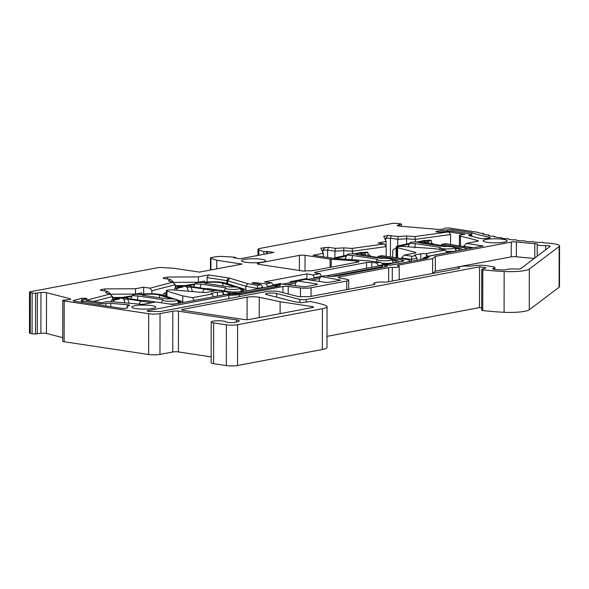 <?xml version="1.0" encoding="UTF-8"?>
<svg xmlns="http://www.w3.org/2000/svg" width="589" height="589" viewBox="0 0 589 589"><rect width="100%" height="100%" fill="white"/><g stroke="black" fill="none" stroke-linecap="round" stroke-linejoin="round"><path stroke-width="0.88" d="M381.878 263.298A10.779 1.819 0.1 0 0 393.518 262.804A10.779 1.819 0.1 0 0 396.22 261.604A10.779 1.819 0.1 0 0 392.701 260.257L392.701 261.383M391.133 263.629A13.333 2.246 -179.9 0 1 382.622 263.776M392.083 260.161L392.701 260.257M391.759 259.528L394.409 259.94A13.333 2.246 -179.9 0 1 398.768 261.612A13.333 2.246 -179.9 0 1 398.083 262.311M355.808 254.176L384.212 258.357M346.531 255.965L337.556 257.923A10.573 1.782 0.1 0 0 335.774 258.519M356.809 253.94A52.141 8.783 0.1 0 0 355.587 254.131M364.547 252.865L367.978 252.394L367.97 255.84M362.669 252.563L366.365 252.063L367.978 252.394M353.341 253.896A54.689 9.218 -179.9 0 1 357.199 253.307M333.448 258.328A13.127 2.209 -179.9 0 1 335.531 257.658L346.936 255.17M483.724 234.282L483.724 233.458L480.477 233.288A116.482 19.628 -179.9 0 1 478.614 232.648A12.052 2.032 0.1 0 0 475.706 231.985L450.246 228.149A4.16 0.699 0.1 0 0 445.431 228.053L442.943 229.084A4.02 0.677 -179.9 0 1 437.553 229.379L399.46 226.11A4.02 0.677 -179.9 0 1 398.591 226.007A4.02 0.677 -179.9 0 1 397.236 225.499A4.02 0.677 -179.9 0 1 397.656 225.197L399.585 224.549L399.578 226.117M299.845 302.532L299.853 299.44A4.02 0.677 0.1 0 0 300.537 299.573A4.02 0.677 0.1 0 0 306.206 299.529L479.564 266.824L486.139 267.818L481.993 269.276A2.408 0.405 0.1 0 0 481.758 269.445A2.408 0.405 0.1 0 0 482.575 269.755A2.408 0.405 0.1 0 0 482.811 269.784L482.737 310.558A74.354 12.524 0.1 0 0 504.088 312.288A20.085 3.387 0.1 0 0 529.253 309.814L559.094 287.218A16.065 2.709 0.1 0 0 559.476 286.629L559.55 245.856A16.065 2.709 -179.9 0 1 559.167 246.445L529.327 269.04A20.085 3.387 -179.9 0 1 504.155 271.514A74.354 12.524 -179.9 0 1 482.811 269.784M481.758 269.445L481.692 310.219A2.408 0.405 0.1 0 0 482.501 310.528A2.408 0.405 0.1 0 0 482.737 310.558M151.69 305.603A11.979 2.017 -179.9 0 1 155.555 307.465A11.979 2.017 -179.9 0 1 147.714 309.011A11.979 2.017 -179.9 0 1 135.809 308.592A11.979 2.017 -179.9 0 1 131.951 307.421A11.979 2.017 -179.9 0 1 137.914 305.323A11.979 2.017 -179.9 0 1 151.69 305.603M261.509 259.256A11.979 2.017 -179.9 0 1 265.367 261.118A11.979 2.017 -179.9 0 1 257.533 262.665A11.979 2.017 -179.9 0 1 245.628 262.252A11.979 2.017 -179.9 0 1 241.762 261.082A11.979 2.017 -179.9 0 1 247.733 258.983A11.979 2.017 -179.9 0 1 261.509 259.256M503.131 239.303A11.979 2.017 -179.9 0 1 506.996 241.166A11.979 2.017 -179.9 0 1 499.155 242.712A11.979 2.017 -179.9 0 1 487.25 242.3A11.979 2.017 -179.9 0 1 483.392 241.129A11.979 2.017 -179.9 0 1 489.356 239.031A11.979 2.017 -179.9 0 1 503.131 239.303M356.536 261.023A3.983 0.67 -179.9 0 1 357.663 261.141A3.983 0.67 -179.9 0 1 359.003 261.641A3.983 0.67 -179.9 0 1 358.002 262.09L311.515 270.859A5.971 1.009 -179.9 0 0 304.189 271.19L259.153 264.395A5.625 0.95 -179.9 0 1 257.253 263.688A5.625 0.95 -179.9 0 1 258.667 263.062L299.426 255.368A3.983 0.67 -179.9 0 1 305.043 255.324L330.105 259.101A3.983 0.67 -179.9 0 0 331.232 259.226L356.536 261.023L356.536 262.363M545.657 249.802L545.664 245.679A3.983 0.67 -179.9 0 1 548.779 245.849A3.983 0.67 -179.9 0 1 550.119 246.349A3.983 0.67 -179.9 0 1 550.023 246.496L520.926 268.532A3.983 0.67 -179.9 0 1 515.692 269.004A7.561 1.274 -179.9 0 0 506.371 269.615A3.983 0.67 -179.9 0 1 501.416 269.931A66.314 11.176 -179.9 0 1 495.091 269.453A4.417 0.744 -179.9 0 1 492.654 268.783A4.417 0.744 -179.9 0 1 493.457 268.356L493.457 269.217M516.398 241.954L516.369 256.752A3.983 0.67 0.1 0 0 511.23 256.863L435.33 271.176L435.359 256.377L511.252 242.064A3.983 0.67 -179.9 0 1 516.398 241.954A124.448 20.968 0.1 0 0 534.819 243.64A3.983 0.67 -179.9 0 1 535.887 243.758A3.983 0.67 -179.9 0 1 537.227 244.258A3.983 0.67 -179.9 0 1 537.22 244.31A7.561 1.274 -179.9 0 0 537.197 244.398A7.561 1.274 -179.9 0 0 545.664 245.679M228.841 298.601L228.849 295.332L147.949 310.594A3.181 0.537 -179.9 0 0 147.147 310.948A3.181 0.537 -179.9 0 0 151.402 311.463A7.561 1.274 -179.9 0 1 156.858 311.493A3.983 0.67 -179.9 0 0 161.371 311.331L266.442 291.511A8.032 1.355 -179.9 0 1 277.78 291.415A8.032 1.355 -179.9 0 1 279.157 291.68L297.57 296.4A3.983 0.67 -179.9 0 0 301.966 296.687A7.561 1.274 -179.9 0 1 306.184 296.701A3.983 0.67 -179.9 0 0 310.307 296.51L373.882 284.516A3.983 0.67 -179.9 0 0 374.884 284.075A3.983 0.67 -179.9 0 0 374.552 283.802A7.561 1.274 0.1 0 1 373.919 283.294A7.561 1.274 0.1 0 1 383.645 282.087A3.983 0.67 -179.9 0 0 387.768 281.895L458.559 268.54L458.595 267.318A7.561 1.274 0.1 0 0 459.229 267.833A3.983 0.67 -179.9 0 1 459.56 268.098A3.983 0.67 -179.9 0 1 458.559 268.54M105.895 305.993L105.895 303.504A3.983 0.67 -179.9 0 1 110.784 303.335L127.467 304.763A3.983 0.67 -179.9 0 1 128.328 304.866A3.983 0.67 -179.9 0 1 129.676 305.367A3.983 0.67 -179.9 0 1 129.168 305.698A16.72 2.82 -179.9 0 0 127.033 307.068A16.72 2.82 -179.9 0 0 127.357 307.627A3.983 0.67 -179.9 0 1 127.438 307.76A3.983 0.67 -179.9 0 1 125.089 308.364A3.983 0.67 -179.9 0 1 120.819 308.246L74.553 301.266A3.983 0.67 -179.9 0 1 73.213 300.765A3.983 0.67 -179.9 0 1 73.853 300.397L82.04 298.292L84.256 298.211L84.249 299.587M35.598 293.226A4.013 0.677 -179.9 0 1 32.682 293.05A4.013 0.677 -179.9 0 1 32.152 292.954L32.086 333.735A4.013 0.677 0.1 0 0 32.609 333.83A4.013 0.677 0.1 0 0 35.524 334L40.891 333.256L40.965 292.483L35.598 293.226L35.524 334M267.561 253.623L267.568 251.481L264.233 251.694L258.836 249.905A8.032 1.355 0.1 0 1 257.997 249.302L257.982 255.427M346.516 259.285A6.825 1.149 -179.9 0 1 345.206 258.6A6.825 1.149 -179.9 0 1 345.228 258.505L347.223 254.603A4.83 0.817 -179.9 0 1 350.249 253.918A4.83 0.817 -179.9 0 1 355.241 254.073A4.83 0.817 -179.9 0 1 356.853 254.617A4.83 0.817 -179.9 0 1 356.875 254.684L381.805 258.438A7.245 1.222 -179.9 0 1 391.737 259.484A7.245 1.222 -179.9 0 1 384.521 260.794A7.245 1.222 -179.9 0 1 377.306 259.462A7.245 1.222 -179.9 0 1 377.527 259.248L352.597 255.486A4.83 0.817 -179.9 0 1 348.835 255.28A4.83 0.817 -179.9 0 1 347.223 254.603M408.037 246.747L408.037 246.776A6.825 1.149 -179.9 0 1 408.037 246.747A6.825 1.149 -179.9 0 1 408.067 246.651L410.062 242.749A4.83 0.817 -179.9 0 1 413.08 242.064A4.83 0.817 -179.9 0 1 418.08 242.219A4.83 0.817 -179.9 0 1 419.692 242.764A4.83 0.817 -179.9 0 1 419.707 242.83L444.636 246.592A7.245 1.222 -179.9 0 1 454.568 247.63A7.245 1.222 -179.9 0 1 447.353 248.948A7.245 1.222 -179.9 0 1 440.138 247.608A7.245 1.222 -179.9 0 1 440.366 247.395L415.429 243.632A4.83 0.817 -179.9 0 1 411.674 243.426A4.83 0.817 -179.9 0 1 410.062 242.749M197.079 283.905A4.83 0.817 -179.9 0 1 195.467 283.228A4.83 0.817 -179.9 0 1 198.486 282.543A4.83 0.817 -179.9 0 1 203.485 282.698A4.83 0.817 -179.9 0 1 205.097 283.243A4.83 0.817 -179.9 0 1 205.112 283.309L230.049 287.071A7.245 1.222 -179.9 0 1 239.981 288.109A7.245 1.222 -179.9 0 1 232.758 289.427A7.245 1.222 -179.9 0 1 225.55 288.087A7.245 1.222 -179.9 0 1 225.771 287.874L200.842 284.112A4.83 0.817 -179.9 0 1 197.079 283.905M200.842 284.112L200.105 288.389M167.21 298.925A7.245 1.222 -179.9 0 1 174.727 299.153A7.245 1.222 -179.9 0 1 177.149 299.963A7.245 1.222 -179.9 0 1 173.181 301.156A7.245 1.222 -179.9 0 1 165.126 300.964A7.245 1.222 -179.9 0 1 162.711 299.941A7.245 1.222 -179.9 0 1 162.939 299.727L138.003 295.965A4.83 0.817 -179.9 0 1 132.635 295.082A4.83 0.817 -179.9 0 1 133.828 294.61A4.83 0.817 -179.9 0 1 138.967 294.39A4.83 0.817 -179.9 0 1 142.266 295.096A4.83 0.817 -179.9 0 1 142.28 295.163L167.21 298.925M138.003 295.965L137.274 300.243M352.597 255.486L351.869 259.764M415.429 243.632L414.7 247.91M85.942 299.146L85.942 298.395A2.408 0.405 -179.9 0 1 86.244 298.439A2.408 0.405 -179.9 0 1 87.054 298.741A2.408 0.405 -179.9 0 1 86.664 298.962L81.959 300.176A3.983 0.67 -179.9 0 0 81.311 300.537A3.983 0.67 -179.9 0 0 82.659 301.045L99.519 303.585A4.417 0.744 -179.9 0 0 105.895 303.504M211.149 356.875L178.423 351.935A4.02 0.677 0.1 0 0 172.754 351.986L159.972 354.394L160.039 313.62L172.82 311.213A4.02 0.677 -179.9 0 1 178.489 311.161L236.535 319.915A8.032 1.355 -179.9 0 1 239.244 320.939A8.032 1.355 -179.9 0 1 237.227 321.83L234.26 322.389A3.983 0.67 -179.9 0 1 228.635 322.441L225.697 321.999A7.245 1.222 0.1 0 0 218.438 320.769A7.245 1.222 0.1 0 0 211.208 321.977A7.245 1.222 0.1 0 0 213.652 322.897L213.586 363.671L226.309 365.592A7.959 1.34 0.1 0 0 237.544 365.497L322.352 349.498A18.48 3.114 0.1 0 0 326.991 347.444L327.064 306.67A18.48 3.114 -179.9 0 1 322.419 308.724L322.352 349.498M70.017 299.455L70.017 298.704A4.02 0.677 -179.9 0 1 70.687 299.079A4.02 0.677 -179.9 0 1 68.884 299.639L63.119 300.176A4.16 0.699 0.1 0 0 62.795 300.442L62.721 341.215A4.16 0.699 0.1 0 0 64.127 341.745L148.634 354.497A8.032 1.355 0.1 0 0 159.972 354.394M70.017 298.704L46.531 292.681L46.457 333.455L62.728 337.63M46.457 333.455A4.02 0.677 0.1 0 0 40.891 333.256M37.379 292.91L37.306 333.683L37.372 292.939M32.086 333.735L30.282 333.33L30.348 292.556L32.152 292.954M267.568 251.481L273.885 252.431L240.334 258.755L234.017 257.805L235.49 257.422L234.415 257.172L223.805 256.517A8.032 1.355 -179.9 0 0 215.103 256.878L211.517 257.555A4.027 0.677 -179.9 0 0 210.509 258.004A4.027 0.677 -179.9 0 0 210.95 258.313L216.767 260.25L242.079 264.071L199.399 272.118L174.086 268.304L162.019 267.539A4.027 0.677 0.1 0 0 157.631 267.723L30.532 291.695A4.02 0.677 0.1 0 0 29.524 292.144L29.45 332.918A4.02 0.677 0.1 0 0 30.282 333.33M481.692 307.937L479.49 307.598L327.013 336.363M211.208 321.977L211.142 362.75A7.245 1.222 0.1 0 0 213.586 363.671M62.795 300.442A4.16 0.699 0.1 0 0 64.194 300.972L148.7 313.716A8.032 1.355 0.1 0 0 160.039 313.62M257.997 249.302A8.032 1.355 0.1 0 1 260.014 248.411L391.869 223.533A4.02 0.677 0.1 0 1 396.92 223.408L399.475 223.665A4.013 0.677 -179.9 0 1 401.44 224.218L399.585 224.549M501.217 238.133L501.224 237.544L501.151 238.118A116.482 19.628 -179.9 0 0 504.994 238.751L508.381 238.722L508.601 239.296A116.482 19.628 -179.9 0 0 512.754 239.87L516.111 239.797L516.627 240.356A116.482 19.628 -179.9 0 0 521.059 240.872L524.357 240.746L525.167 241.299A116.482 19.628 -179.9 0 0 529.842 241.748L533.06 241.571L534.149 242.116A116.482 19.628 -179.9 0 0 539.031 242.491L542.152 242.27L543.514 242.793A116.482 19.628 -179.9 0 0 547.49 243.036A12.052 2.032 -179.9 0 1 551.702 243.456L554.131 243.817A16.065 2.709 -179.9 0 1 559.55 245.856M479.564 266.824L479.49 307.598M299.853 299.44L276.631 293.491L276.624 297.165M327.064 306.67A18.48 3.114 -179.9 0 0 325.459 305.397A75.819 12.774 -179.9 0 0 309.939 301.553L301.082 302.724L294.286 301.693L266.581 294.588A6.023 1.016 -179.9 0 1 265.58 294.029A6.023 1.016 -179.9 0 1 269.872 293.064A6.023 1.016 -179.9 0 1 276.631 293.491M226.309 365.592L226.375 324.811A7.959 1.34 0.1 0 0 237.617 324.716L322.419 308.724M226.375 324.811L213.652 322.897M182.671 310.248L182.671 309.35A4.02 0.677 -179.9 0 0 181.662 309.799A4.02 0.677 -179.9 0 0 183.017 310.307L243.765 319.474A4.02 0.677 -179.9 0 0 249.441 319.422L312.538 307.524A4.02 0.677 -179.9 0 0 313.547 307.075A4.02 0.677 -179.9 0 0 312.192 306.567L312.192 307.591M280.084 313.642L280.106 301.723L312.192 306.567M280.106 301.723L259.285 297.276L259.248 317.574M182.671 309.35L247.093 297.202A7.959 1.34 -179.9 0 1 259.285 297.276M314.555 278.074L312.936 274.982L319.945 273.657L316.028 273.068A4.02 0.677 -179.9 0 1 314.673 272.56A4.02 0.677 -179.9 0 1 315.682 272.111L366.527 262.525A4.02 0.677 -179.9 0 1 371.762 262.414A136.538 23.008 -179.9 0 1 376.54 262.988L380.303 262.274L368.766 260.868L334.626 258.438A6.376 1.075 -179.9 0 1 332.829 258.247L313.017 255.258L323.273 253.322L320.872 248.16L328.419 247.284L335.458 248.344L343.785 247.866L352.067 248.403L384.374 243.971L386.185 246.607L386.163 256.208M386.097 246.482L386.104 241.468L377.976 243.007L384.374 243.971M386.104 241.468L383.704 236.307L388.092 235.482L398.289 236.491L406.616 236.012L414.899 236.55L448.774 231.904L464.876 234.334L462.299 234.613A6.427 1.082 -179.9 0 0 459.42 235.512A6.427 1.082 -179.9 0 0 460.488 236.115L477.613 240.503A4.02 0.677 -179.9 0 1 478.275 240.879A4.02 0.677 -179.9 0 1 477.267 241.328L466.274 243.397L483.105 245.937L430.139 255.928L427.246 258.313L390.485 265.249L385.383 264.476L383.225 264.881L385.412 265.234A6.413 1.082 -179.9 0 1 387.356 266.206A6.413 1.082 -179.9 0 1 385.839 266.736L336.702 276.005A6.413 1.082 -179.9 0 1 327.646 276.086L325.231 275.718L321.101 276.499L340.751 280.143L330.054 282.168A3.983 0.67 -179.9 0 1 324.429 282.212L305.75 279.392L297.305 280.99L315.991 283.802A3.983 0.67 -179.9 0 1 317.331 284.31A3.983 0.67 -179.9 0 1 316.33 284.752L305.095 286.872L281.417 283.986L278.133 284.708A6.413 1.082 -179.9 0 1 280.202 285.709A6.413 1.082 -179.9 0 1 278.685 286.232L238.582 293.801L225.631 294.507L172.665 304.498L155.827 301.958L144.835 304.034A4.02 0.677 -179.9 0 1 140.035 304.182L112.256 301.804A6.427 1.082 -179.9 0 0 103.635 302.275L102.25 302.739L86.149 300.309L109.745 294.11L105.659 292.785L107.573 291.334L100.528 290.267L100.476 289.736L104.864 288.904L135.544 288.735L143.679 287.204L150.077 288.168L172.577 282.256L168.491 280.931L170.405 279.481L163.367 278.42L163.308 277.883L167.696 277.058L198.383 276.882L208.631 274.945L228.444 277.934A6.376 1.075 -179.9 0 1 229.776 278.214L247.77 283.648L257.467 285.444L261.207 284.737L251.923 283.073L253.41 282.624L253.41 283.338M267.929 286.865L266.007 283.839L253.41 282.624M266.007 283.839L271.573 282.786L264.328 281.903L306.928 273.863L306.921 278.538L290.392 281.66L290.384 282.632M312.936 274.982L306.928 273.863M501.224 237.544L497.83 237.522A116.482 19.628 -179.9 0 1 494.326 236.837L494.694 236.27L491.329 236.196A116.482 19.628 -179.9 0 1 488.185 235.46L488.848 234.901L485.527 234.783A116.482 19.628 -179.9 0 1 482.774 234.002L483.724 233.458M29.524 292.144A4.02 0.677 0.1 0 0 30.348 292.556M40.965 292.483A4.02 0.677 -179.9 0 1 46.531 292.681M471.082 236.137L471.09 234.341A4.417 0.744 -179.9 0 0 469.595 233.781L452.786 231.241A3.983 0.67 -179.9 0 0 447.809 231.19L440.395 232.081A2.408 0.405 -179.9 0 1 437.141 232.007L436.412 231.86A2.408 0.405 -179.9 0 1 435.845 231.602A2.408 0.405 -179.9 0 1 436.707 231.293L447.574 229.776A3.983 0.67 -179.9 0 1 452.772 229.791L471.841 232.67A128.52 21.653 0.1 0 0 489.209 237.22A3.983 0.67 -179.9 0 1 490.144 237.654A3.983 0.67 -179.9 0 1 487.898 238.258A16.72 2.82 -179.9 0 0 485.314 238.516A3.983 0.67 -179.9 0 1 479.637 238.331L469.352 235.696A3.983 0.67 -179.9 0 1 468.689 235.32A3.983 0.67 -179.9 0 1 469.823 234.856L469.823 235.814M471.09 234.341A4.417 0.744 -179.9 0 1 469.823 234.856M228.849 295.332L239.517 294.75L282.948 286.556A3.983 0.67 -179.9 0 1 288.242 286.468L300.471 287.955L300.456 296.701M311.044 296.37L311.058 287.771A7.959 1.34 -179.9 0 1 300.471 287.955M311.058 287.771L346.715 281.049L346.7 289.641M388.637 281.733L388.659 267.642L339.161 276.977A3.983 0.67 -179.9 0 0 338.16 277.419A3.983 0.67 -179.9 0 0 339.205 277.875L346.626 279.252A7.959 1.34 -179.9 0 1 348.717 280.158A7.959 1.34 -179.9 0 1 346.715 281.049M388.659 267.642A3.983 0.67 -179.9 0 1 392.289 267.428A5.971 1.009 0.1 0 0 399.232 266.449A5.971 1.009 0.1 0 0 398.208 265.882A3.983 0.67 -179.9 0 1 397.531 265.506A3.983 0.67 -179.9 0 1 398.532 265.065L432.635 258.63L435.359 256.377M458.595 267.318A7.561 1.274 0.1 0 1 468.321 266.118A3.983 0.67 -179.9 0 0 472.444 265.926L472.945 265.83A9.638 1.627 0.1 0 1 486.558 265.713L492.213 266.567A8.032 1.355 -179.9 0 1 494.915 267.583A8.032 1.355 -179.9 0 1 493.457 268.356M85.942 298.395L84.256 298.211M280.857 284.089L280.857 283.456L273.171 284.907M216.752 268.849L216.767 260.25M380.303 262.274L383.851 264.571L378.462 265.595L378.462 266.014M376.54 262.988L378.462 265.595M319.945 273.657L321.734 276.381M314.555 277.647L321.734 276.293M267.929 286.438L273.532 285.385L271.573 282.786M257.467 285.444L257.489 288.411L262.863 287.395L261.207 284.737M257.489 288.838L257.489 288.411L245.812 286.247L247.77 283.648M245.804 289.707L245.812 286.247L227.678 280.776L229.776 278.214M208.631 274.945L207.041 277.61L226.846 280.6A3.983 0.67 -179.9 0 1 227.678 280.776L227.678 283.802M207.041 277.61L207.033 282.057M204.464 282.374L204.464 281.071L198.368 282.219L198.383 276.882M167.696 277.058L167.696 279.068M173.048 282.367L198.368 282.219M164.103 278.531L163.308 277.883M173.048 282.661L173.048 281.704L170.405 279.481M173.048 281.704L172.393 282.197M150.077 288.168L151.888 290.804L175.338 284.642L172.577 282.256M104.864 288.904L104.857 290.922M110.217 294.213L135.536 294.073L135.544 288.735M101.264 290.384L100.476 289.736M110.209 294.515L110.217 293.55L107.573 291.334M110.217 293.55L109.561 294.051M93.673 301.443L112.499 296.495L109.745 294.11M274.467 287.034L277.817 284.664M295.501 285.702L295.509 283.081L297.305 280.99M321.101 276.499L319.474 278.56L319.466 281.461M381.591 267.539L381.591 267.539A2.408 0.405 -179.9 0 1 380.825 267.237A2.408 0.405 -179.9 0 1 380.862 267.17L383.225 264.881L381.591 267.539M466.274 243.397L463.624 246.261L473.497 247.748M450.57 244.435L450.585 234.54L448.774 231.904M414.899 236.55L415.355 239.37L450.585 234.54M406.616 236.012L406.587 238.803L415.355 239.37L415.348 242.013M398.289 236.491L397.759 239.311L406.587 238.803L406.579 244.023M391.251 235.431L390.448 238.214L397.759 239.311L397.744 245.996M385.736 240.673L385.736 238.287L388.092 235.482M385.736 238.287L390.448 238.214L390.411 256.863M352.067 248.403L352.517 251.223L386.185 246.607M343.785 247.866L343.755 250.656L352.517 251.223L352.517 253.866M335.458 248.344L334.92 251.164L343.755 250.656L343.748 255.862M328.419 247.284L327.617 250.06L334.92 251.164L334.913 257.805M322.897 252.526L322.905 250.141L325.261 247.336M322.905 250.141L327.617 250.06L327.602 257.459M323.265 256.804L323.273 253.322M471.841 232.67L471.833 236.329M516.369 256.752A124.448 20.968 0.1 0 0 534.304 258.402M399.232 266.449L399.209 279.738L432.606 273.429L432.635 258.63M239.517 294.75L239.517 296.591M141.625 294.242L141.632 292.924L135.536 294.073M306.921 279.51L306.921 278.538M162.579 295.17L164.324 293.123L166.319 292.6M175.338 284.642L175.331 288.043M151.888 290.804L151.881 293.742M112.499 296.495L112.499 299.86M433.784 244.288L431.281 242.778M371.041 256.318L369.001 254.647L367.978 254.691M435.33 271.176L432.606 273.429M262.863 287.822L262.863 287.395M143.664 294.007L143.679 287.204M182.752 301.818L182.759 295.892L166.959 291.128A5.029 0.847 -179.9 0 1 166.319 290.716A5.029 0.847 -179.9 0 1 173.593 289.965L202.336 292.431A4.02 0.677 -179.9 0 0 207.137 292.284L217.878 290.259L225.705 291.437L222.451 292.048L224.291 294.677L230.144 293.572L230.144 294.264M194.193 300.434L213.645 296.768M182.759 295.892L192.559 297.688L194.193 300.353M122.35 297.438L112.499 297.489M165.097 295.98L165.104 292.917M185.204 285.584L175.331 285.636M273.532 285.812L273.532 285.385M420.818 259.528L420.826 253.807A4.02 0.677 -179.9 0 1 425.862 253.682L445.203 250.03L433.533 248.587L403.701 246.474A5.029 0.847 -179.9 0 0 396.758 247.24L396.736 257.849M445.203 250.03L447.154 252.637L427.702 256.303L427.702 256.73M401.573 258.593L401.573 257.967L411.196 259.418L411.196 261.339M192.559 297.688L211.9 294.044A4.02 0.677 -179.9 0 1 211.083 293.631A4.02 0.677 -179.9 0 1 212.092 293.182L217.415 292.181A4.02 0.677 -179.9 0 1 222.451 292.048M211.9 294.044L213.645 296.679M230.144 293.572L225.705 291.437M112.499 298.159L119.125 298.122M175.331 286.313L182.06 286.269M397.575 257.975L397.59 247.711A5.029 0.847 -179.9 0 1 396.758 247.24M397.59 247.711L415.311 252.254A4.02 0.677 -179.9 0 1 415.981 252.629A4.02 0.677 -179.9 0 1 414.965 253.079L404.223 255.103L412.057 256.289L415.311 255.67A4.02 0.677 -179.9 0 1 414.494 255.258A4.02 0.677 -179.9 0 1 415.503 254.816L415.503 256.001M420.826 253.807L415.503 254.816M426.495 256.959L426.495 254.529L427.702 256.303M426.495 254.529L425.862 253.682M417.049 260.235L417.049 258.313L411.196 259.418L412.057 256.289M404.223 255.103L401.573 257.967M257.636 284.097L257.636 282.779M415.311 255.67L417.049 258.313M488.848 235.622L488.848 234.901M494.694 236.911L494.694 236.27M142.965 300.736L127.46 298.461M125.273 297.533A52.141 8.783 -179.9 0 1 127.349 297.173L131.951 296.422M141.802 294.809L142.796 294.647A10.573 1.782 -179.9 0 1 159.545 295.118L171.215 298.859M177.628 300.913L179.247 301.435A10.779 1.819 -179.9 0 1 180.499 302.29A10.779 1.819 -179.9 0 1 170.214 304.086M127.695 299.065L141.272 301.06M182.943 302.562A13.333 2.246 0.1 0 0 183.039 302.29A13.333 2.246 0.1 0 0 181.5 301.237L176.972 299.786M175.294 299.249L161.798 294.92A13.127 2.209 0.1 0 0 141.014 294.338L140.123 294.485M132.282 295.766L125.56 296.863A54.689 9.218 0.1 0 0 119.935 297.938M119.442 298.049A54.689 9.218 0.1 0 0 117.623 298.505L111.468 300.132L113.625 300.361L119.781 298.733M113.625 301.921L113.625 300.361M111.468 301.745L111.468 300.132M287.079 284.678L295.509 283.088M310.926 280.18L319.474 278.568M331.187 276.351L381.098 266.942M390.249 265.212L406.785 262.171M381.834 255.729L405.88 259.263A11.979 2.017 -179.9 0 1 409.789 260.765A11.979 2.017 -179.9 0 1 406.785 262.098M228.223 292.645L228.606 292.704A11.979 2.017 0.1 0 0 244.332 292.718M382.408 255.626L378.705 256.325L402.118 259.955L404.201 260.75L386.067 264.579M382.924 265.175L326.225 275.873M320.791 276.896L306.744 279.547M296.959 281.395L282.506 284.119M277.169 285.128L241.203 291.908L232.25 291.997L207.674 288.588M208.256 288.477L204.552 289.177L215.272 290.745M202.491 292.446L204.25 289.177L207.954 288.477M192.515 291.592L190.91 286.836L189.813 285.768L186.374 285.459M377.534 257.319L378.41 256.325L382.114 255.626M361.867 254.89L360.704 253.535L357.619 253.101M366.019 255.538L365.482 253.911L364.414 252.836L361.617 252.401L357.913 253.101L356.728 254.492M188.458 291.238L187.199 287.535L186.102 286.468L182.943 286.048M186.949 285.348L183.245 286.048L182.03 287.447M361.617 252.401L361.05 252.504M421.805 259.337L424.625 257.305L429.602 256.37M174.307 304.189L168.822 303.917M155.673 301.988L144.953 300.419L140.94 301.119L151.962 302.687M440.844 245.377L442.008 244.383L465.42 248.013L467.497 248.882M472.106 248.013L445.718 243.684L441.713 244.383L445.718 243.684M144.953 300.419L141.242 301.119L140.145 301.863L139.291 304.123M129.116 303.247L127.599 298.778L126.502 297.71L123.064 297.401M420.038 242.55L421.223 241.159L424.014 241.593L425.177 242.948M424.536 240.481L420.921 241.159L424.927 240.459L427.717 240.894L428.785 241.969L429.322 243.596M125.052 302.901L123.896 299.477L122.799 298.409L119.633 297.99M123.646 297.29L119.935 297.99L118.728 299.389M392.686 257.216L392.701 250.671L393.57 249.294L396.132 248.477M206.275 288.794L190.762 286.519M188.583 285.591A52.141 8.783 -179.9 0 1 190.652 285.231L194.79 284.553M204.611 282.948L206.106 282.705A10.573 1.782 -179.9 0 1 222.856 283.176L234.915 287.042M240.312 288.772L242.558 289.493A10.779 1.819 -179.9 0 1 243.802 290.348A10.779 1.819 -179.9 0 1 233.516 292.144M191.005 287.123L204.582 289.118M245.628 291.076A13.333 2.246 0.1 0 0 246.349 290.348A13.333 2.246 0.1 0 0 244.803 289.295L225.108 282.978A13.127 2.209 0.1 0 0 204.317 282.396L202.911 282.624M195.128 283.898L188.87 284.921A54.689 9.218 0.1 0 0 183.238 285.996M182.745 286.107A54.689 9.218 0.1 0 0 180.926 286.563L174.778 288.19L176.936 288.419L183.083 286.791M176.928 290.252L176.936 288.419M174.771 290.068L174.778 288.19M446.234 251.407A10.779 1.819 0.1 0 0 456.821 250.862A10.779 1.819 0.1 0 0 459.53 249.662A10.779 1.819 0.1 0 0 456.004 248.315L456.004 250.458M451.859 251.834A13.333 2.246 -179.9 0 1 446.572 251.856M419.604 242.668L444.813 246.577M454.826 248.131L456.004 248.315M454.45 247.49L457.712 247.998A13.333 2.246 -179.9 0 1 462.07 249.67A13.333 2.246 -179.9 0 1 461.982 249.92M418.632 242.322L419.766 242.108L448.148 246.511M409.355 244.126L400.866 245.981A10.573 1.782 0.1 0 0 399.18 246.526M420.119 241.998A52.141 8.783 0.1 0 0 418.389 242.27M427.85 240.923L431.288 240.452L431.281 243.898M425.98 240.621L429.668 240.121L431.288 240.452M416.136 242.042A54.689 9.218 -179.9 0 1 420.502 241.365M396.758 247.726A13.127 2.209 -179.9 0 1 396.132 247.056A13.127 2.209 -179.9 0 1 398.841 245.716L409.76 243.331M337.556 257.923L337.556 258.645M397.656 225.197L397.656 225.801M306.206 302.047L306.206 299.529M534.797 258.026L534.819 243.64M127.467 306.435L127.467 304.763M266.5 251.68L266.5 253.822M236.535 319.915L236.535 321.962M178.423 351.935L178.489 311.161M172.82 311.213L172.754 351.986M148.7 313.716L148.634 354.497M64.127 341.745L64.194 300.972M559.167 246.445L559.094 287.218M529.327 269.04L529.253 309.814M504.155 271.514L504.088 312.288M237.544 365.497L237.617 324.716M247.049 319.643L247.093 297.202M210.95 258.313L210.928 269.946M258.829 255.273L258.836 249.905M366.527 262.525L366.513 268.267M315.682 273.009L315.682 272.111M226.846 283.537L226.846 280.6L228.444 277.934M277.029 286.548L278.133 284.708M315.991 283.802L315.984 284.818M384.3 267.031L385.412 265.234M477.613 241.254L477.613 240.503M460.488 236.115L460.465 245.966M489.209 238.089L489.209 237.22M452.772 229.791L452.764 231.241M436.707 231.919L436.707 231.293M447.574 229.776L447.574 231.219M331.217 267.141L331.232 259.226M330.09 267.354L330.105 259.101M305.043 255.324L305.014 271.028M299.396 270.469L299.426 255.368M258.667 263.062L258.667 264.314M374.552 284.34L374.552 283.802M459.221 268.37L459.229 267.833M511.252 242.064L511.23 256.863M398.532 265.065L398.525 265.97M392.289 267.428L392.267 281.049M339.161 276.977L339.161 277.861M288.227 294.007L288.242 286.468M282.934 292.652L282.948 286.556M147.949 310.594L147.949 311.301M99.519 305.036L99.519 303.585M82.659 301.045L82.651 302.488M82.04 300.154L82.04 298.292M73.853 300.397L73.853 301.126M110.784 303.335L110.776 306.729M263.857 254.323L263.857 251.613M371.762 262.414L371.755 267.281M166.959 291.128L166.952 296.569M401.44 224.254L401.44 226.279L401.448 224.232M212.092 293.182L212.092 294.367M223.084 294.986L223.084 292.902M415.311 253.005L415.311 252.254M217.415 292.181L217.407 296.061M179.247 303.136L179.247 301.435M159.545 295.118L159.538 297.762M142.796 295.236L142.796 294.647M127.349 297.173L127.342 298.284M402.11 261.553L402.118 259.955M186.102 286.468L189.813 285.768M187.199 287.535L190.91 286.836M360.704 253.535L364.414 252.836M361.771 254.61L365.482 253.911M426.959 258.365L423.55 257.857M424.625 257.305L427.872 257.798M465.42 249.272L465.42 248.013M122.799 298.409L126.502 297.71M123.896 299.477L127.599 298.778M425.081 242.668L428.785 241.969M427.717 240.894L424.014 241.593M242.55 291.194L242.558 289.493M222.856 283.176L222.848 285.982M206.106 283.456L206.106 282.705M190.652 285.231L190.652 286.342M400.866 245.981L400.866 246.416M398.76 262.186L398.768 261.612M345.206 258.6L345.206 259.189M195.467 283.228L193.575 286.931M177.149 299.963L178.813 303.254M132.635 295.082L130.662 298.932M373.919 284.509L373.919 283.294M210.509 258.004L210.487 270.027M459.398 245.804L459.42 235.512M348.703 289.265L348.717 280.158M81.311 302.29L81.311 300.537M235.49 257.422L235.49 258.026M494.915 269.438L494.915 267.583M127.033 308.054L127.033 307.068M225.55 288.087L224.159 290.811M239.981 288.109L241.659 291.43M162.711 299.941L161.261 302.783M166.319 290.716L166.312 296.363M377.306 259.462L376.128 261.766M391.737 259.484L393.43 262.819M440.138 247.608L439.276 249.302M454.568 247.63L456.261 250.958M537.175 256.222L537.197 244.398M380.825 267.237L380.825 267.686M409.789 260.765L409.789 261.604M186.647 285.356L183.002 286.04M361.322 252.401L357.678 253.093M123.344 297.298L119.7 297.982M246.349 290.348L246.349 290.937M396.117 257.746L396.132 247.056"/></g></svg>
